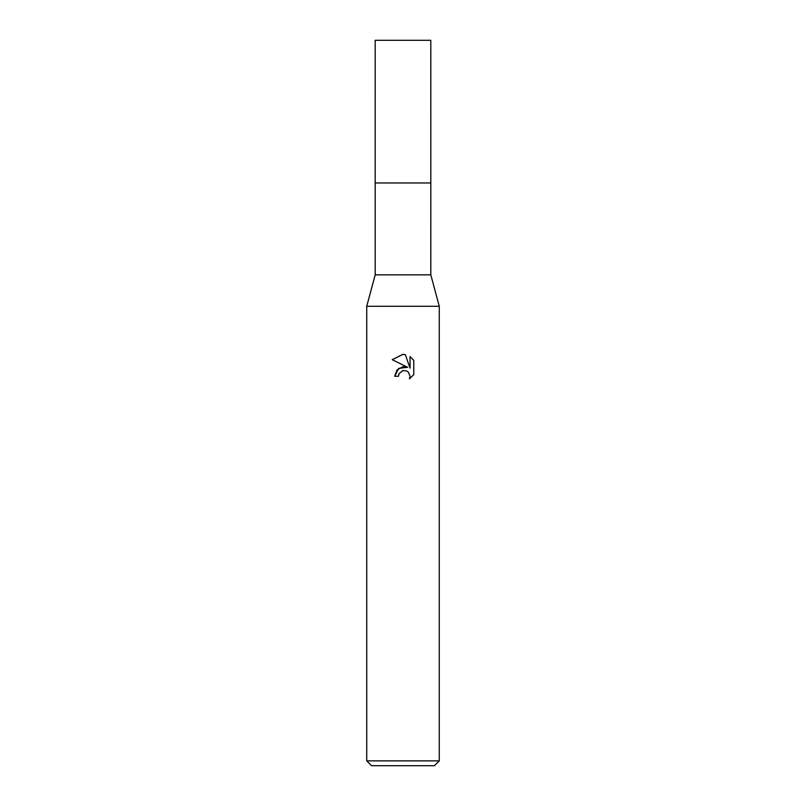 <?xml version="1.0" encoding="UTF-8"?>
<svg xmlns="http://www.w3.org/2000/svg" width="806" height="806" viewBox="0 0 806 806"><rect width="100%" height="100%" fill="white"/><g stroke="black" fill="none" stroke-linecap="round" stroke-linejoin="round"><path stroke-width="1.21" d="M430.807 274.846L375.193 274.846L375.193 182.972L430.817 182.962L430.807 40.3L375.193 40.3L375.183 182.962L430.817 182.962L430.807 274.846L439.27 306.28L439.27 760.864L366.73 760.864L371.566 765.7L434.434 765.7L439.27 760.864M375.193 274.846L366.73 306.28L439.27 306.28M403 370.579L399.081 373.631L398.466 376.261L394.658 376.261L397.026 369.904L403 366.73L407.614 367.294L392.22 359.698L402.748 354.388L405.337 354.64L410.042 368.181L410.042 356.584L413.77 360.363L413.78 374.669L409.438 378.82L410.053 376.231L408.36 372.13L406.486 370.881L403 370.579L406.486 370.881L408.36 372.13L410.053 376.231L409.448 378.82L413.77 374.669M398.466 376.261L398.859 374.145M407.614 367.294L398.738 368.372L394.658 376.261M402.113 370.851L402.96 370.579M413.77 360.363L410.042 356.584M405.337 354.64L403.343 354.398M392.23 359.708L403 354.388M366.73 306.28L366.73 760.864"/></g></svg>

